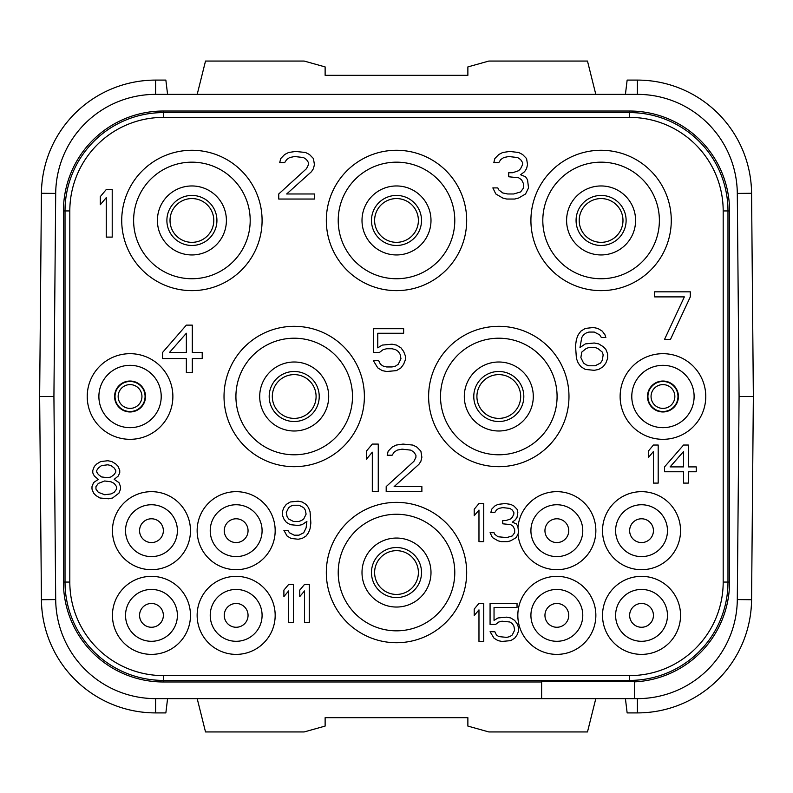 <?xml version="1.0" encoding="UTF-8"?>
<svg xmlns="http://www.w3.org/2000/svg" width="793" height="793" viewBox="0 0 793 793"><rect width="100%" height="100%" fill="white"/><g stroke="black" fill="none" stroke-linecap="round" stroke-linejoin="round"><path stroke-width="1.19" d="M505.934 520.565L502.762 520.565L502.762 523.806L510.692 524.609L513.071 526.235L514.657 529.466L514.657 532.708L512.278 535.949L506.727 537.565L498.004 536.762L494.832 534.333L494.039 532.708L490.074 532.708L492.453 537.565L498.004 540.806L501.176 541.619L507.52 541.619L510.692 540.806L516.243 537.565L518.622 532.708L517.829 526.235L516.243 523.806L512.278 522.181L515.45 519.752L517.036 517.323L517.829 512.466L517.036 509.225L513.864 505.984L510.692 504.368L505.141 503.555L498.004 504.368L494.832 505.984L491.66 509.225L490.867 512.466L494.832 512.466L496.418 510.038L498.797 508.412L502.762 507.609L509.899 508.412L512.278 510.038L513.864 512.466L513.864 514.082L512.278 517.323L510.692 518.939L505.934 520.565M163.358 675.606A93.544 93.544 0 0 1 69.814 582.062L69.814 210.938A93.544 93.544 0 0 1 163.358 117.394L629.642 117.394A93.544 93.544 0 0 1 723.186 210.938L723.186 582.062A93.544 93.544 0 0 1 629.642 675.606L163.358 675.606L163.358 680.404A98.342 98.342 0 0 1 65.016 582.062L65.016 210.938A98.342 98.342 0 0 1 163.358 112.596L629.642 112.596A98.342 98.342 0 0 1 727.984 210.938L727.984 582.062A98.342 98.342 0 0 1 629.642 680.404L163.358 680.404L163.358 681.98L541.619 681.98M602.521 615.368A39.016 39.016 0 0 0 641.537 654.384A39.016 39.016 0 0 0 680.553 615.368A39.016 39.016 0 0 0 641.537 576.352A39.016 39.016 0 0 0 602.521 615.368M595.86 615.368A39.016 39.016 0 0 0 556.845 576.352A39.016 39.016 0 0 0 517.829 615.368A39.016 39.016 0 0 0 556.845 654.384A39.016 39.016 0 0 0 595.86 615.368M680.553 530.676A39.016 39.016 0 0 0 641.537 491.66A39.016 39.016 0 0 0 602.521 530.676A39.016 39.016 0 0 0 641.537 569.691A39.016 39.016 0 0 0 680.553 530.676M197.14 615.368A39.016 39.016 0 0 1 236.155 576.352A39.016 39.016 0 0 1 275.171 615.368A39.016 39.016 0 0 1 236.155 654.384A39.016 39.016 0 0 1 197.14 615.368M197.14 530.676A39.016 39.016 0 0 1 236.155 491.66A39.016 39.016 0 0 1 275.171 530.676A39.016 39.016 0 0 1 236.155 569.691A39.016 39.016 0 0 1 197.14 530.676M112.447 530.676A39.016 39.016 0 0 1 151.463 491.66A39.016 39.016 0 0 1 190.479 530.676A39.016 39.016 0 0 1 151.463 569.691A39.016 39.016 0 0 1 112.447 530.676M620.126 396.5A42.822 42.822 0 0 0 662.948 439.322A42.822 42.822 0 0 0 705.77 396.5A42.822 42.822 0 0 0 662.948 353.678A42.822 42.822 0 0 0 620.126 396.5M87.23 396.5A42.822 42.822 0 0 0 130.052 439.322A42.822 42.822 0 0 0 172.874 396.5A42.822 42.822 0 0 0 130.052 353.678A42.822 42.822 0 0 0 87.23 396.5M466.68 572.546A70.18 70.18 0 0 0 396.5 502.365A70.18 70.18 0 0 0 326.32 572.546A70.18 70.18 0 0 0 396.5 642.726A70.18 70.18 0 0 0 466.68 572.546M364.384 396.5A70.18 70.18 0 0 0 294.203 326.32A70.18 70.18 0 0 0 224.022 396.5A70.18 70.18 0 0 0 294.203 466.68A70.18 70.18 0 0 0 364.384 396.5M568.977 396.5A70.18 70.18 0 0 0 498.797 326.32A70.18 70.18 0 0 0 428.616 396.5A70.18 70.18 0 0 0 498.797 466.68A70.18 70.18 0 0 0 568.977 396.5M262.086 220.454A70.18 70.18 0 0 0 191.906 150.273A70.18 70.18 0 0 0 121.725 220.454A70.18 70.18 0 0 0 191.906 290.635A70.18 70.18 0 0 0 262.086 220.454M466.68 220.454A70.18 70.18 0 0 0 396.5 150.273A70.18 70.18 0 0 0 326.32 220.454A70.18 70.18 0 0 0 396.5 290.635A70.18 70.18 0 0 0 466.68 220.454M671.274 220.454A70.18 70.18 0 0 0 601.094 150.273A70.18 70.18 0 0 0 530.913 220.454A70.18 70.18 0 0 0 601.094 290.635A70.18 70.18 0 0 0 671.274 220.454M112.447 615.368A39.016 39.016 0 0 0 151.463 654.384A39.016 39.016 0 0 0 190.479 615.368A39.016 39.016 0 0 0 151.463 576.352A39.016 39.016 0 0 0 112.447 615.368M518.017 534.551A39.016 39.016 0 0 0 558.787 569.642A39.016 39.016 0 0 0 595.86 530.676A39.016 39.016 0 0 0 558.708 491.7A39.016 39.016 0 0 0 518.007 526.958M634.4 681.871A99.918 99.918 0 0 0 729.56 582.062L729.56 210.938A99.918 99.918 0 0 0 629.642 111.02L163.358 111.02A99.918 99.918 0 0 0 63.44 210.938L63.44 582.062A99.918 99.918 0 0 0 163.358 681.98M629.642 681.375L541.619 681.375L541.619 698.633L634.4 698.633L634.4 681.266A99.313 99.313 0 0 1 629.642 681.375L629.642 675.606M541.619 698.633L155.606 698.633A99.918 99.918 0 0 1 55.698 599.587L53.924 396.5L55.698 193.413A99.918 99.918 0 0 1 155.606 94.367L637.394 94.367A99.918 99.918 0 0 1 737.302 193.413L739.076 396.5L737.302 599.587A99.918 99.918 0 0 1 637.394 698.633L634.4 698.633L637.394 698.633L637.394 712.907A114.192 114.192 0 0 0 751.576 599.716L753.35 396.5L739.076 396.5L737.302 599.587L751.576 599.716M53.924 396.5L55.698 193.413L41.424 193.284L39.65 396.5L53.924 396.5M753.35 396.5L751.576 193.284A114.192 114.192 0 0 0 637.394 80.093L637.394 94.367L155.606 94.367L155.606 80.093L165.856 80.093L167.581 94.367M637.394 80.093L627.144 80.093L625.419 94.367M197.199 94.367L205.516 61.061L304.195 61.061L325.13 66.919L325.13 75.335L467.87 75.335L467.87 66.919L488.805 61.061L587.484 61.061L595.801 94.367M155.606 80.093A114.192 114.192 0 0 0 41.424 193.284M39.65 396.5L41.424 599.716A114.192 114.192 0 0 0 155.606 712.907L155.606 698.633M155.606 712.907L165.856 712.907L167.581 698.633M197.199 698.633L205.516 731.939L304.195 731.939L325.13 726.081L325.13 717.665L467.87 717.665L467.87 726.081L488.805 731.939L587.484 731.939L595.801 698.633M637.394 712.907L627.144 712.907L625.419 698.633M622.981 220.454A21.887 21.887 0 0 1 601.094 242.341A21.887 21.887 0 0 1 579.207 220.454A21.887 21.887 0 0 1 601.094 198.567A21.887 21.887 0 0 1 622.981 220.454A21.887 21.887 0 0 1 601.094 242.341A21.887 21.887 0 0 1 579.207 220.454M678.411 396.5A15.463 15.463 0 0 0 662.948 381.036A15.463 15.463 0 0 0 647.485 396.5A15.463 15.463 0 0 0 662.948 411.964A15.463 15.463 0 0 0 678.411 396.5M631.783 396.5A31.165 31.165 0 0 1 662.948 365.335A31.165 31.165 0 0 1 694.113 396.5A31.165 31.165 0 0 1 662.948 427.665A31.165 31.165 0 0 1 631.783 396.5M145.516 396.5A15.463 15.463 0 0 0 130.052 381.036A15.463 15.463 0 0 0 114.588 396.5A15.463 15.463 0 0 0 130.052 411.964A15.463 15.463 0 0 0 145.516 396.5M98.887 396.5A31.165 31.165 0 0 1 130.052 365.335A31.165 31.165 0 0 1 161.217 396.5A31.165 31.165 0 0 1 130.052 427.665A31.165 31.165 0 0 1 98.887 396.5M430.995 572.546A34.495 34.495 0 0 1 396.5 607.041A34.495 34.495 0 0 1 362.004 572.546A34.495 34.495 0 0 1 396.5 538.05A34.495 34.495 0 0 1 430.995 572.546M454.786 572.546A58.285 58.285 0 0 1 396.5 630.832A58.285 58.285 0 0 1 338.214 572.546A58.285 58.285 0 0 1 396.5 514.26A58.285 58.285 0 0 1 454.786 572.546M328.699 396.5A34.495 34.495 0 0 1 294.203 430.995A34.495 34.495 0 0 1 259.707 396.5A34.495 34.495 0 0 1 294.203 362.004A34.495 34.495 0 0 1 328.699 396.5M352.488 396.5A58.285 58.285 0 0 1 294.203 454.786A58.285 58.285 0 0 1 235.917 396.5A58.285 58.285 0 0 1 294.203 338.214A58.285 58.285 0 0 1 352.488 396.5M533.293 396.5A34.495 34.495 0 0 1 498.797 430.995A34.495 34.495 0 0 1 464.301 396.5A34.495 34.495 0 0 1 498.797 362.004A34.495 34.495 0 0 1 533.293 396.5M557.082 396.5A58.285 58.285 0 0 1 498.797 454.786A58.285 58.285 0 0 1 440.511 396.5A58.285 58.285 0 0 1 498.797 338.214A58.285 58.285 0 0 1 557.082 396.5M635.59 220.454A34.495 34.495 0 0 1 601.094 254.949A34.495 34.495 0 0 1 566.599 220.454A34.495 34.495 0 0 1 601.094 185.958A34.495 34.495 0 0 1 635.59 220.454M659.38 220.454A58.285 58.285 0 0 1 601.094 278.739A58.285 58.285 0 0 1 542.808 220.454A58.285 58.285 0 0 1 601.094 162.168A58.285 58.285 0 0 1 659.38 220.454M226.401 220.454A34.495 34.495 0 0 1 191.906 254.949A34.495 34.495 0 0 1 157.411 220.454A34.495 34.495 0 0 1 191.906 185.958A34.495 34.495 0 0 1 226.401 220.454M250.191 220.454A58.285 58.285 0 0 1 191.906 278.739A58.285 58.285 0 0 1 133.62 220.454A58.285 58.285 0 0 1 191.906 162.168A58.285 58.285 0 0 1 250.191 220.454M430.995 220.454A34.495 34.495 0 0 1 396.5 254.949A34.495 34.495 0 0 1 362.004 220.454A34.495 34.495 0 0 1 396.5 185.958A34.495 34.495 0 0 1 430.995 220.454M454.786 220.454A58.285 58.285 0 0 1 396.5 278.739A58.285 58.285 0 0 1 338.214 220.454A58.285 58.285 0 0 1 396.5 162.168A58.285 58.285 0 0 1 454.786 220.454M568.74 615.368A11.895 11.895 0 0 0 556.845 603.473A11.895 11.895 0 0 0 544.95 615.368A11.895 11.895 0 0 0 556.845 627.263A11.895 11.895 0 0 0 568.74 615.368M582.776 615.368A25.931 25.931 0 0 1 556.845 641.299A25.931 25.931 0 0 1 530.913 615.368A25.931 25.931 0 0 1 556.845 589.437A25.931 25.931 0 0 1 582.776 615.368M653.432 530.676A11.895 11.895 0 0 0 641.537 518.781A11.895 11.895 0 0 0 629.642 530.676A11.895 11.895 0 0 0 641.537 542.571A11.895 11.895 0 0 0 653.432 530.676M667.468 530.676A25.931 25.931 0 0 1 641.537 556.607A25.931 25.931 0 0 1 615.606 530.676A25.931 25.931 0 0 1 641.537 504.744A25.931 25.931 0 0 1 667.468 530.676M568.74 530.676A11.895 11.895 0 0 0 556.845 518.781A11.895 11.895 0 0 0 544.95 530.676A11.895 11.895 0 0 0 556.845 542.571A11.895 11.895 0 0 0 568.74 530.676M582.776 530.676A25.931 25.931 0 0 1 556.845 556.607A25.931 25.931 0 0 1 530.913 530.676A25.931 25.931 0 0 1 556.845 504.744A25.931 25.931 0 0 1 582.776 530.676M653.432 615.368A11.895 11.895 0 0 0 641.537 603.473A11.895 11.895 0 0 0 629.642 615.368A11.895 11.895 0 0 0 641.537 627.263A11.895 11.895 0 0 0 653.432 615.368M667.468 615.368A25.931 25.931 0 0 1 641.537 641.299A25.931 25.931 0 0 1 615.606 615.368A25.931 25.931 0 0 1 641.537 589.437A25.931 25.931 0 0 1 667.468 615.368M224.26 615.368A11.895 11.895 0 0 1 236.155 603.473A11.895 11.895 0 0 1 248.05 615.368A11.895 11.895 0 0 1 236.155 627.263A11.895 11.895 0 0 1 224.26 615.368M210.224 615.368A25.931 25.931 0 0 0 236.155 641.299A25.931 25.931 0 0 0 262.086 615.368A25.931 25.931 0 0 0 236.155 589.437A25.931 25.931 0 0 0 210.224 615.368M224.26 530.676A11.895 11.895 0 0 1 236.155 518.781A11.895 11.895 0 0 1 248.05 530.676A11.895 11.895 0 0 1 236.155 542.571A11.895 11.895 0 0 1 224.26 530.676M210.224 530.676A25.931 25.931 0 0 0 236.155 556.607A25.931 25.931 0 0 0 262.086 530.676A25.931 25.931 0 0 0 236.155 504.744A25.931 25.931 0 0 0 210.224 530.676M139.568 530.676A11.895 11.895 0 0 1 151.463 518.781A11.895 11.895 0 0 1 163.358 530.676A11.895 11.895 0 0 1 151.463 542.571A11.895 11.895 0 0 1 139.568 530.676M125.532 530.676A25.931 25.931 0 0 0 151.463 556.607A25.931 25.931 0 0 0 177.394 530.676A25.931 25.931 0 0 0 151.463 504.744A25.931 25.931 0 0 0 125.532 530.676M139.568 615.368A11.895 11.895 0 0 1 151.463 603.473A11.895 11.895 0 0 1 163.358 615.368A11.895 11.895 0 0 1 151.463 627.263A11.895 11.895 0 0 1 139.568 615.368M125.532 615.368A25.931 25.931 0 0 0 151.463 641.299A25.931 25.931 0 0 0 177.394 615.368A25.931 25.931 0 0 0 151.463 589.437A25.931 25.931 0 0 0 125.532 615.368M418.387 220.454A21.887 21.887 0 0 1 396.5 242.341A21.887 21.887 0 0 1 374.613 220.454A21.887 21.887 0 0 1 396.5 198.567A21.887 21.887 0 0 1 418.387 220.454M520.684 396.5A21.887 21.887 0 0 1 498.797 418.387A21.887 21.887 0 0 1 476.91 396.5A21.887 21.887 0 0 1 498.797 374.613A21.887 21.887 0 0 1 520.684 396.5M118.157 396.5A11.895 11.895 0 0 1 130.052 384.605A11.895 11.895 0 0 1 141.947 396.5A11.895 11.895 0 0 1 130.052 408.395A11.895 11.895 0 0 1 118.157 396.5M418.387 572.546A21.887 21.887 0 0 1 396.5 594.433A21.887 21.887 0 0 1 374.613 572.546A21.887 21.887 0 0 1 396.5 550.659A21.887 21.887 0 0 1 418.387 572.546M213.793 220.454A21.887 21.887 0 0 1 191.906 242.341A21.887 21.887 0 0 1 170.019 220.454A21.887 21.887 0 0 1 191.906 198.567A21.887 21.887 0 0 1 213.793 220.454M316.09 396.5A21.887 21.887 0 0 1 294.203 418.387A21.887 21.887 0 0 1 272.316 396.5A21.887 21.887 0 0 1 294.203 374.613A21.887 21.887 0 0 1 316.09 396.5M651.053 396.5A11.895 11.895 0 0 1 662.948 384.605A11.895 11.895 0 0 1 674.843 396.5A11.895 11.895 0 0 1 662.948 408.395A11.895 11.895 0 0 1 651.053 396.5M112.21 237.107L112.21 189.527L106.262 189.527L100.314 196.614L100.314 204.713L106.262 197.626L106.262 237.107L112.21 237.107M278.739 193.978L278.739 199.043L314.424 199.043L314.424 193.978L286.669 193.978L311.451 171.714L313.433 168.671L314.424 164.627L313.433 158.55L309.468 154.496L305.503 152.474L295.591 151.463L288.652 152.474L284.687 154.496L280.722 158.55L279.731 162.595L284.687 162.595L286.669 159.562L289.643 157.539L294.599 156.528L303.521 157.539L306.494 159.562L308.477 162.595L308.477 164.627L306.494 168.671L278.739 193.978M525.561 193.978L528.534 187.911L527.543 179.813L525.561 176.77L520.605 174.747L524.57 171.714L526.552 168.671L527.543 164.627L526.552 158.55L522.587 154.496L518.622 152.474L509.701 151.463L502.762 152.474L498.797 154.496L494.832 158.55L493.841 162.595L498.797 162.595L500.779 159.562L503.753 157.539L508.71 156.528L517.631 157.539L520.605 159.562L522.587 162.595L522.587 164.627L520.605 168.671L518.622 170.693L512.675 172.725L508.71 172.725L508.71 176.77L518.622 177.781L521.596 179.813L523.578 183.857L523.578 187.911L520.605 191.956L513.666 193.978L507.718 193.978L502.762 192.967L498.797 189.933L497.806 187.911L492.849 187.911L495.823 193.978L502.762 198.032L506.727 199.043L514.657 199.043L518.622 198.032L525.561 193.978M186.355 325.13L162.565 352.459L162.565 358.535L186.355 358.535L186.355 372.71L192.302 372.71L192.302 358.535L202.215 358.535L202.215 352.459L192.302 352.459L192.302 325.13L186.355 325.13M169.504 352.459L186.355 333.229L186.355 352.459L169.504 352.459M379.55 352.389L383.118 349.654L386.687 348.742L392.039 348.742L395.608 349.654L398.284 351.477L400.069 354.213L400.961 358.763L398.284 364.235L395.608 366.059L392.039 366.961L386.687 366.961L383.118 366.059L380.442 364.235L378.657 360.587L373.305 360.587L377.765 367.873L382.226 370.609L386.687 371.52L396.5 370.609L400.961 367.873L403.637 364.235L405.421 359.675L405.421 356.027L403.637 351.477L400.961 347.83L396.5 345.094L392.039 344.192L382.226 345.094L377.765 347.83L377.765 333.258L403.637 333.258L403.637 328.699L373.305 328.699L373.305 352.389L379.55 352.389M605.852 349.376L603.176 346.64L598.715 343.904L594.254 343.002L585.333 343.904L579.98 347.552L581.765 337.531L583.549 334.795L586.225 332.971L588.902 332.069L594.254 332.069L599.607 334.795L601.391 337.531L605.852 337.531L604.96 334.795L602.284 331.157L597.823 328.421L593.362 327.509L585.333 328.421L580.872 331.157L578.196 334.795L576.412 339.354L575.52 345.728L576.412 358.486L578.196 363.045L580.872 366.683L585.333 369.419L594.254 370.331L598.715 369.419L603.176 366.683L605.852 363.045L607.636 358.486L607.636 353.936L605.852 349.376M602.284 352.112L603.176 354.838L602.284 360.309L600.499 363.045L595.146 365.771L588.902 365.771L586.225 364.869L583.549 363.045L580.872 357.574L581.765 352.112L586.225 348.464L588.902 347.552L595.146 347.552L597.823 348.464L602.284 352.112M690.306 296.889L690.306 291.824L654.621 291.824L654.621 296.889L684.359 296.889L664.534 339.404L670.481 339.404L690.306 296.889M98.332 479.359L93.574 482.6L91.988 486.644L91.988 489.083L93.574 493.127L95.953 495.556L99.918 497.984L108.641 498.797L112.606 497.984L118.95 493.127L120.536 489.083L120.536 486.644L118.95 482.6L114.192 479.359L118.157 476.117L119.743 472.886L119.743 470.447L118.157 466.403L115.778 463.974L111.813 461.546L107.848 460.733L100.711 461.546L96.746 463.974L94.367 466.403L92.781 470.447L92.781 472.886L94.367 476.117L98.332 479.359M104.676 494.743L98.332 492.314L95.953 489.083L95.953 486.644L98.332 483.413L104.676 480.984L111.02 481.787L114.192 483.413L116.571 486.644L116.571 489.083L114.192 492.314L111.02 493.94L104.676 494.743M107.848 464.787L111.02 465.59L114.192 468.019L115.778 470.447L115.778 472.073L114.192 474.501L111.02 476.93L107.848 477.743L101.504 476.93L98.332 474.501L96.746 472.073L96.746 470.447L98.332 468.019L101.504 465.59L107.848 464.787M283.894 530.329L287.066 535.999L291.031 538.427L298.168 539.24L302.133 538.427L306.098 535.999L308.477 532.757L310.063 528.713L310.856 523.043L310.063 511.703L308.477 507.659L306.098 504.417L302.133 501.989L298.168 501.176L290.238 501.989L286.273 504.417L283.894 507.659L282.308 511.703L282.308 514.944L283.894 518.989L286.273 522.23L290.238 524.659L298.168 525.472L302.133 524.659L306.891 521.427L306.098 527.9L303.719 532.757L298.961 535.186L294.203 535.186L289.445 532.757L287.859 530.329L283.894 530.329M306.098 514.132L303.719 518.989L301.34 520.614L298.961 521.427L293.41 521.427L288.652 518.989L287.066 516.56L286.273 512.516L288.652 507.659L291.031 506.033L293.41 505.23L298.961 505.23L303.719 507.659L305.305 510.087L306.098 514.132M293.41 622.505L293.41 584.441L288.652 584.441L283.894 590.111L283.894 596.594L288.652 590.924L288.652 622.505L293.41 622.505M309.27 622.505L309.27 584.441L304.512 584.441L299.754 590.111L299.754 596.594L304.512 590.924L304.512 622.505L309.27 622.505M378.261 491.66L378.261 444.08L372.314 444.08L366.366 451.167L366.366 459.266L372.314 452.179L372.314 491.66L378.261 491.66M386.191 486.595L386.191 491.66L421.876 491.66L421.876 486.595L394.121 486.595L418.902 464.331L420.885 461.288L421.876 457.244L420.885 451.167L416.92 447.113L412.955 445.091L403.042 444.08L396.103 445.091L392.139 447.113L388.173 451.167L387.182 455.212L392.139 455.212L394.121 452.179L397.095 450.156L402.051 449.145L410.972 450.156L413.946 452.179L415.928 455.212L415.928 457.244L413.946 461.288L386.191 486.595M483.73 541.619L483.73 503.555L478.972 503.555L474.214 509.225L474.214 515.708L478.972 510.038L478.972 541.619L483.73 541.619M483.73 641.438L483.73 603.374L478.972 603.374L474.214 609.044L474.214 615.527L478.972 609.857L478.972 641.438L483.73 641.438M495.625 624.438L498.797 622.009L501.969 621.197L509.899 622.009L512.278 623.625L513.864 626.054L514.657 630.108L512.278 634.965L509.899 636.581L506.727 637.394L498.797 636.581L496.418 634.965L494.832 631.724L490.074 631.724L494.039 638.206L498.004 640.635L501.969 641.438L510.692 640.635L514.657 638.206L517.036 634.965L518.622 630.911L518.622 627.669L517.036 623.625L514.657 620.384L510.692 617.955L506.727 617.142L498.004 617.955L494.039 620.384L494.039 607.428L517.036 607.428L517.036 603.374L490.074 603.374L490.074 624.438L495.625 624.438M658.19 483.096L658.19 445.032L653.432 445.032L648.674 450.702L648.674 457.184L653.432 451.514L653.432 483.096L658.19 483.096M683.566 445.032L664.534 466.899L664.534 471.756L683.566 471.756L683.566 483.096L688.324 483.096L688.324 471.756L696.254 471.756L696.254 466.899L688.324 466.899L688.324 445.032L683.566 445.032M670.085 466.899L683.566 451.514L683.566 466.899L670.085 466.899M63.44 582.062L69.814 582.062M723.186 582.062L729.56 582.062M729.56 210.938L723.186 210.938M629.642 117.394L629.642 111.02M163.358 111.02L163.358 117.394M69.814 210.938L63.44 210.938M751.576 193.284L737.302 193.413M41.424 599.716L55.698 599.587M626.113 220.454A25.019 25.019 0 0 1 601.094 245.473A25.019 25.019 0 0 1 576.075 220.454A25.019 25.019 0 0 1 601.094 195.435A25.019 25.019 0 0 1 626.113 220.454M421.519 220.454A25.019 25.019 0 0 1 396.5 245.473A25.019 25.019 0 0 1 371.481 220.454A25.019 25.019 0 0 1 396.5 195.435A25.019 25.019 0 0 1 421.519 220.454M523.816 396.5A25.019 25.019 0 0 1 498.797 421.519A25.019 25.019 0 0 1 473.778 396.5A25.019 25.019 0 0 1 498.797 371.481A25.019 25.019 0 0 1 523.816 396.5M115.025 396.5A15.027 15.027 0 0 1 130.052 381.473A15.027 15.027 0 0 1 145.079 396.5A15.027 15.027 0 0 1 130.052 411.527A15.027 15.027 0 0 1 115.025 396.5M421.519 572.546A25.019 25.019 0 0 1 396.5 597.565A25.019 25.019 0 0 1 371.481 572.546A25.019 25.019 0 0 1 396.5 547.527A25.019 25.019 0 0 1 421.519 572.546M216.925 220.454A25.019 25.019 0 0 1 191.906 245.473A25.019 25.019 0 0 1 166.887 220.454A25.019 25.019 0 0 1 191.906 195.435A25.019 25.019 0 0 1 216.925 220.454M319.222 396.5A25.019 25.019 0 0 1 294.203 421.519A25.019 25.019 0 0 1 269.184 396.5A25.019 25.019 0 0 1 294.203 371.481A25.019 25.019 0 0 1 319.222 396.5M677.975 396.5A15.027 15.027 0 0 1 662.948 411.527A15.027 15.027 0 0 1 647.921 396.5A15.027 15.027 0 0 1 662.948 381.473A15.027 15.027 0 0 1 677.975 396.5"/></g></svg>
